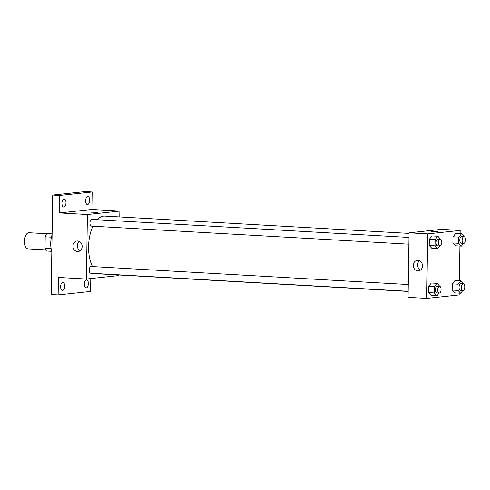 <?xml version="1.0" encoding="UTF-8"?>
<svg xmlns="http://www.w3.org/2000/svg" width="490" height="490" viewBox="0 0 490 490"><rect width="100%" height="100%" fill="white"/><g stroke="black" fill="none" stroke-linecap="round" stroke-linejoin="round"><path stroke-width="0.73" d="M46.679 233.742L28.99 232.738A8.085 4.036 93.3 0 0 24.5 240.584A8.085 4.036 93.3 0 0 28.071 248.883L45.76 249.888M51.064 248.473L45.025 248.13L45.203 236.817A10.437 5.212 93.3 0 1 46.801 233.571L52.118 233.001M45.025 248.13A10.437 5.212 93.3 0 0 46.526 251.045L51.677 251.333M51.438 237.172L45.203 236.817M52.105 233.871L46.801 233.571M52.093 234.71A16.17 8.079 93.3 0 0 51.824 251.823M90.797 278.571L90.595 291.452L58.145 294.925L51.156 294.527L52.718 195.075L85.162 191.602L92.157 192L91.881 209.475L119.854 211.061L119.762 216.954M118.85 274.994L118.837 275.57L86.393 279.043L58.42 277.45L58.145 294.925M88.365 283.637A4.043 2.021 -86.7 0 1 86.111 287.893A4.043 2.021 -86.7 0 1 84.311 284.071A4.043 2.021 -86.7 0 1 86.571 279.821A4.043 2.021 -86.7 0 1 88.365 283.637M64.68 286.172A4.043 2.021 -86.7 0 1 62.426 290.423A4.043 2.021 -86.7 0 1 60.625 286.607A4.043 2.021 -86.7 0 1 62.885 282.356A4.043 2.021 -86.7 0 1 64.68 286.172M86.393 279.043L87.404 214.534L59.431 212.942L59.707 195.473L52.718 195.075M77.493 251.542A5.298 4.575 83.9 0 1 72.998 246.372A5.298 4.575 83.9 0 1 77.01 240.988A5.298 4.575 83.9 0 1 82.124 245.772A5.298 4.575 83.9 0 1 78.137 251.529A5.298 4.575 83.9 0 1 77.493 251.542M59.707 195.473L92.157 192M65.991 202.848A4.043 2.021 -86.7 0 1 63.731 207.105A4.043 2.021 -86.7 0 1 61.936 203.283A4.043 2.021 -86.7 0 1 64.19 199.032A4.043 2.021 -86.7 0 1 65.991 202.848M89.676 200.318A4.043 2.021 -86.7 0 1 87.422 204.569A4.043 2.021 -86.7 0 1 85.621 200.753A4.043 2.021 -86.7 0 1 87.875 196.496A4.043 2.021 -86.7 0 1 89.676 200.318M59.431 212.942L91.881 209.475M409.07 233.405L104.768 216.102A28.996 14.486 93.3 0 0 97.179 219.716M92.91 226.221A28.996 14.486 93.3 0 0 92.506 266.578M99.954 273.751A28.996 14.486 93.3 0 0 101.473 274.002L408.158 291.446M87.404 214.534L119.854 211.061M409.003 237.448L91.838 219.41A3.369 1.684 93.3 0 0 89.97 222.681A3.369 1.684 93.3 0 0 91.459 226.135A3.369 1.684 93.3 0 0 91.593 226.135M408.158 291.281L90.717 273.23A3.369 1.684 -86.7 0 1 89.223 269.91A3.369 1.684 -86.7 0 1 90.962 266.505A3.369 1.684 -86.7 0 1 91.103 266.499L408.262 284.537M90.938 212.219L97.675 212.323M80.207 250.684A5.298 4.575 83.9 0 1 77.298 246.286A5.298 4.575 83.9 0 1 79.215 241.374M459.185 293.143L459.161 294.925L426.71 298.398L408.066 297.338L409.077 232.83L441.527 229.357L460.171 230.416L460.122 233.638M459.926 246.054L459.381 280.727M439.898 245.956L437.699 248.669L431.874 248.338L429.216 245.521L429.314 239.316L432.064 235.923L437.895 236.254L440.547 239.273M462.848 290.509L460.643 293.222L454.818 292.891L452.16 290.08L452.258 283.869L455.014 280.476L460.839 280.813L463.491 283.832M426.71 298.398L427.727 233.889L460.171 230.416M463.589 243.42L461.384 246.133L455.559 245.802L452.901 242.985L452.999 236.78L455.755 233.387L461.58 233.718L464.232 236.737M439.163 293.045L436.958 295.758L431.133 295.427L428.474 292.61L428.572 286.405L431.329 283.012L437.154 283.343L439.806 286.362M427.727 233.889L409.077 232.83M417.811 270.897A5.298 4.575 83.9 0 1 413.315 265.727A5.298 4.575 83.9 0 1 417.333 260.343A5.298 4.575 83.9 0 1 422.441 265.127A5.298 4.575 83.9 0 1 418.46 270.884A5.298 4.575 83.9 0 1 417.811 270.897M431.255 231.568L437.993 231.678M420.53 270.039A5.298 4.575 83.9 0 1 417.615 265.641A5.298 4.575 83.9 0 1 419.532 260.729M436.958 295.758L434.305 292.947L434.403 286.736L437.154 283.343M439.579 286.319A3.369 1.684 93.3 0 0 437.705 289.59A3.369 1.684 93.3 0 0 439.193 293.045A3.369 1.684 93.3 0 0 439.334 293.045A3.369 1.684 93.3 0 0 441.074 289.639A3.369 1.684 93.3 0 0 439.579 286.319L437.245 286.191A3.369 1.684 93.3 0 0 435.377 289.455A3.369 1.684 93.3 0 0 436.866 292.916A3.369 1.684 93.3 0 0 437 292.91M431.133 295.427L428.474 292.61L428.572 286.405L431.329 283.012M434.305 292.947L428.474 292.61M434.403 286.736L428.572 286.405M437.699 248.669L435.04 245.851L435.138 239.647L437.895 236.254M440.32 239.23A3.369 1.684 93.3 0 0 438.446 242.495A3.369 1.684 93.3 0 0 439.934 245.956A3.369 1.684 93.3 0 0 440.075 245.949A3.369 1.684 93.3 0 0 441.815 242.55A3.369 1.684 93.3 0 0 440.32 239.23L437.987 239.096A3.369 1.684 93.3 0 0 436.118 242.366A3.369 1.684 93.3 0 0 437.607 245.821A3.369 1.684 93.3 0 0 437.741 245.821M431.874 248.338L429.216 245.521L429.314 239.316L432.064 235.923M435.04 245.851L429.216 245.521M435.138 239.647L429.314 239.316M460.643 293.222L457.991 290.411L458.089 284.2L460.839 280.813M463.264 283.784A3.369 1.684 93.3 0 0 461.396 287.054A3.369 1.684 93.3 0 0 462.885 290.515A3.369 1.684 93.3 0 0 463.019 290.509A3.369 1.684 93.3 0 0 464.759 287.109A3.369 1.684 93.3 0 0 463.264 283.784L460.937 283.655A3.369 1.684 93.3 0 0 459.063 286.92A3.369 1.684 93.3 0 0 460.551 290.38A3.369 1.684 93.3 0 0 460.692 290.38M454.818 292.891L452.16 290.08L452.258 283.869L455.014 280.476M457.991 290.411L452.16 290.08M458.089 284.2L452.258 283.869M461.384 246.133L458.732 243.322L458.83 237.111L461.58 233.718M464.005 236.695A3.369 1.684 93.3 0 0 462.131 239.965A3.369 1.684 93.3 0 0 463.62 243.42A3.369 1.684 93.3 0 0 463.761 243.42A3.369 1.684 93.3 0 0 465.5 240.014A3.369 1.684 93.3 0 0 464.005 236.695L461.672 236.566A3.369 1.684 93.3 0 0 459.804 239.831A3.369 1.684 93.3 0 0 461.292 243.291A3.369 1.684 93.3 0 0 461.427 243.285M455.559 245.802L452.901 242.985L452.999 236.78L455.755 233.387M458.732 243.322L452.901 242.985M458.83 237.111L452.999 236.78M408.899 244.192L91.459 226.135M439.193 293.045L436.866 292.916M439.934 245.956L437.607 245.821M462.885 290.515L460.551 290.38M463.62 243.42L461.292 243.291"/></g></svg>
